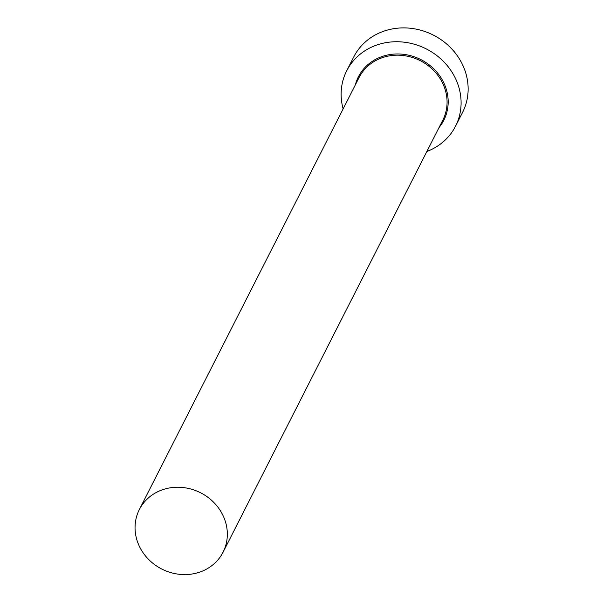 <?xml version="1.0" encoding="UTF-8"?>
<svg xmlns="http://www.w3.org/2000/svg" width="603" height="603" viewBox="0 0 603 603"><rect width="100%" height="100%" fill="white"/><g stroke="black" fill="none" stroke-linecap="round" stroke-linejoin="round"><path stroke-width="0.9" d="M198.809 572.42A46.974 42.775 -153 0 0 223.065 552.205A46.974 42.775 -153 0 0 214.495 503.151A46.974 42.775 -153 0 0 163.571 489.402A46.974 42.775 -153 0 0 139.323 509.618A46.974 42.775 -153 0 0 147.886 558.672A46.974 42.775 -153 0 0 198.809 572.42M426.879 151.474A61.069 55.612 -153 0 0 455.544 126.185A61.069 55.612 -153 0 0 444.411 62.418A61.069 55.612 -153 0 0 378.209 44.547A61.069 55.612 -153 0 0 346.687 70.822A61.069 55.612 -153 0 0 343.137 108.887M455.544 126.185L462.584 112.354A61.069 55.612 -153 0 0 451.451 48.579A61.069 55.612 -153 0 0 385.249 30.708A61.069 55.612 -153 0 0 353.72 56.983L346.687 70.822M355.348 84.872A47.916 43.635 27 0 1 383.146 56.169A47.916 43.635 27 0 1 438.147 73.732A47.916 43.635 27 0 1 439.09 127.467M223.065 552.205L442.806 120.148A46.974 42.775 -153 0 0 434.243 71.094A46.974 42.775 -153 0 0 383.32 57.345A46.974 42.775 -153 0 0 359.071 77.553L139.323 509.618"/></g></svg>
